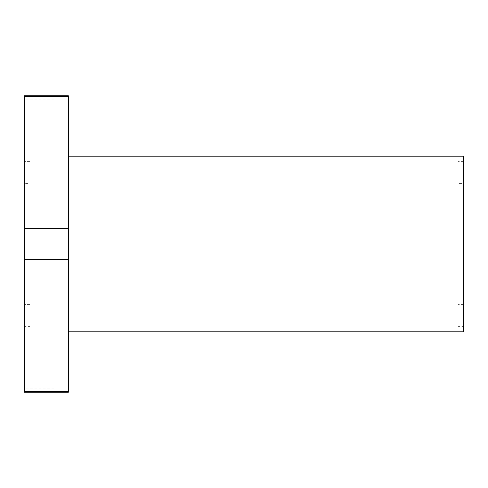 <?xml version="1.0" encoding="UTF-8"?>
<svg xmlns="http://www.w3.org/2000/svg" width="488" height="488" viewBox="0 0 488 488"><rect width="100%" height="100%" fill="white"/><g stroke="black" fill="none" stroke-linecap="round" stroke-linejoin="round"><path stroke-width="0.37" stroke-dasharray="2.44 1.83" d="M54.046 125.965L54.046 152.042L54.046 125.965M68.32 125.965L68.32 141.062L68.32 125.965M24.4 125.965L24.4 152.042L24.4 125.965M68.32 228.903L54.046 228.903L54.046 259.097L54.046 228.903L54.046 259.097L54.046 228.903L68.32 228.903L68.32 259.097L54.046 259.097L68.32 259.097L68.32 228.903M54.046 217.922L24.4 217.922L24.4 270.077L24.4 217.922L24.4 270.077L24.4 217.922L54.046 217.922L54.046 270.077L24.4 270.077L54.046 270.077L54.046 217.922M54.046 362.035L54.046 335.957L54.046 362.035M68.32 362.035L68.32 346.938L68.32 362.035M24.4 362.035L24.4 335.957L24.4 362.035M29.89 183.61L29.89 304.39L29.89 183.61L24.4 183.61L24.4 304.39L24.4 183.61M29.89 304.39L24.4 304.39M463.6 298.9L463.6 189.1L463.6 298.9L24.4 298.9L24.4 189.1L24.4 298.9M463.6 189.1L24.4 189.1M463.6 183.61L463.6 304.39L463.6 183.61L458.11 183.61L458.11 304.39L458.11 183.61M463.6 304.39L458.11 304.39M463.6 326.35L463.6 161.65L463.6 326.35L458.11 326.35L458.11 161.65L458.11 326.35M463.6 161.65L458.11 161.65M68.32 331.84L68.32 156.16L68.32 331.84M29.89 326.35L29.89 161.65L29.89 326.35L24.4 326.35L24.4 161.65L24.4 326.35M29.89 161.65L24.4 161.65M24.4 392.23L24.4 391.4L68.32 391.4L68.32 392.23M68.32 228.36L68.32 259.64L24.4 259.64L24.4 228.36L68.32 228.36L68.32 96.6L24.4 96.6L24.4 95.77M24.4 228.36L24.4 96.6M24.4 391.4L24.4 259.64M68.32 95.77L68.32 96.6M68.32 391.4L68.32 259.64M463.6 156.16L463.6 331.84M68.32 141.062L54.046 141.062M54.046 152.042L24.4 152.042M68.32 346.938L54.046 346.938M54.046 335.957L24.4 335.957M54.046 388.113L24.4 388.113M68.32 377.132L54.046 377.132M54.046 99.888L24.4 99.888M68.32 110.867L54.046 110.867"/><path stroke-width="0.73" d="M68.32 331.84L463.6 331.84L463.6 156.16L68.32 156.16M68.32 392.23L24.4 392.23L24.4 391.4L68.32 391.4L68.32 392.23M68.32 259.64L68.32 228.36L24.4 228.36L24.4 259.64L68.32 259.64L68.32 391.4M24.4 96.6L68.32 96.6L68.32 95.77L24.4 95.77L24.4 228.36M24.4 259.64L24.4 391.4M68.32 96.6L68.32 228.36"/></g></svg>
